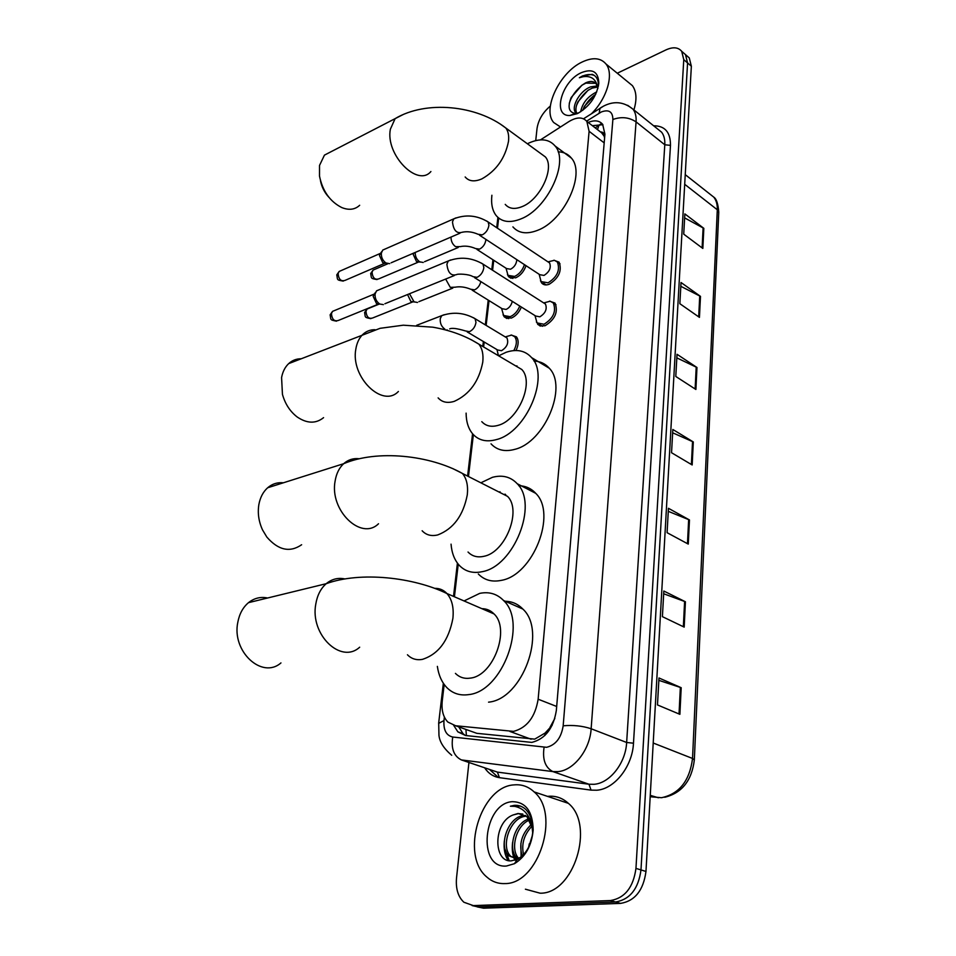 <?xml version="1.0" encoding="UTF-8"?>
<svg xmlns="http://www.w3.org/2000/svg" width="956" height="956" viewBox="0 0 956 956"><rect width="100%" height="100%" fill="white"/><g stroke="black" fill="none" stroke-linecap="round" stroke-linejoin="round"><path stroke-width="1.43" d="M521.367 307.043C519.06 312.528 515.678 316.221 511.233 318.121L504.242 316.854L503.071 314.727M526.027 265.684C523.912 271.6 520.434 275.651 515.619 277.861L508.592 276.714L507.469 274.599M553.894 260.223L559.081 262.159C562.224 270.691 558.913 278.065 549.15 284.291C545.936 285.426 543.45 284.996 541.658 282.976L540.463 280.682M549.533 301.128L555.042 303.1C558.388 311.955 555.066 319.495 545.075 325.733L539.793 325.865L536.376 321.969M470.711 731.149L476.817 733.324L534.727 739.131L545.063 733.073L552.114 725.425M444.182 684.436L442.246 700.987C441.325 710.117 443.19 717.143 447.838 722.043L455.594 725.747L513.575 731.376C526.983 727.791 535.181 717.072 538.144 699.206L589.099 131.295L586.853 121.412C582.718 116.811 576.743 116.871 568.928 121.567L540.499 139.863M488.492 611.529L489.95 610.729M504.099 494.611L505.079 494.144M554.839 718.446L549.975 727.349M600.977 131.964L604.3 136.397C604.407 133.577 603.308 132.095 600.977 131.964M604.598 137.915L604.264 136.756M498.685 218.064L497.49 228.209M493.75 260.283L492.579 270.237M489.03 300.614L486.138 325.375M484.19 342.009L483.617 346.956M473.363 434.645L468.476 476.518M458.235 564.16L454.423 596.783M511.042 335.006L516.419 336.823C518.845 340.181 518.702 344.746 516.013 350.505M453.706 725.401L457.876 731.866L465.548 735.523L531.811 742.406C545.29 738.916 553.464 728.269 556.344 710.439L604.921 134.115L602.65 124.34C599.352 120.468 594.548 119.835 588.215 122.452M617.265 73.242L666.117 49.832C673.06 46.725 678.258 47.214 681.712 51.325L683.767 59.654L635.955 868.395C633.35 887.383 624.842 898.114 610.442 900.564L473.304 905.595L463.887 902.237C458.067 896.764 455.618 888.674 456.526 877.943L468.93 762.482M535.73 140.592L537.021 128.57C538.359 119.954 542.793 112.461 550.321 106.068M686.528 55.52L689.276 57.91L691.355 66.215L645.969 871.454C643.424 890.335 634.951 900.982 620.575 903.396L483.533 908.188L472.133 905.583L478.43 906.897L615.521 901.986L478.43 906.897L473.304 905.595M645.969 871.454L640.986 869.924C638.405 888.865 629.92 899.548 615.521 901.986C629.92 899.548 638.405 888.865 640.986 869.924L687.567 62.941L640.986 869.924L635.955 868.395M682.763 52.245L685.5 54.623L687.567 62.941L685.5 54.623L682.763 52.245M592.361 125.666L602.925 124.71M465.369 735.499L463.051 733.694L458.737 726.859M684.627 217.896L703.831 228.341L684.855 213.893L683.731 234.16L702.839 248.441L703.831 228.341M680.815 286.31L700.485 296.372L681.03 282.51L679.847 303.697L699.445 317.38L700.485 296.372M676.824 357.867L696.972 367.498L677.027 354.294L675.796 376.473L695.896 389.474L696.972 367.498M658.851 680.349L681.198 687.711L658.983 677.983L657.477 704.931L679.883 714.335L681.198 687.711M663.679 593.76L685.428 601.778L663.834 591.035L662.4 616.656L684.185 627.112L685.428 601.778M668.268 511.329L689.467 519.956L668.447 508.293L667.085 532.695L688.272 544.095L689.467 519.956M672.654 432.793L693.303 441.947L672.833 429.471L671.542 452.726L692.168 464.963L693.303 441.947M483.533 908.188L477.247 906.885M514.101 784.888C521.653 784.171 528.321 786.513 534.129 791.903C560.742 813.699 538.634 884.36 504.792 883.583C498.016 883.834 492.029 881.659 486.843 877.046C459.764 854.987 480.641 786.274 514.101 784.888M547.561 796.384L548.278 796.312C555.818 795.655 562.522 797.997 568.366 803.339C595.182 824.932 573.899 894.147 540.092 893.191L525.406 889.2M526.481 816.209C510.253 816.412 499.928 846.98 510.934 856.445L518.558 859.241M525.609 815.528L524.641 815.54C508.365 815.504 497.777 846.311 508.855 855.847L516.479 858.643L520.207 857.616M529.588 820.009C515.893 825.219 510.038 849.514 518.594 858.225M528.871 818.874C514.077 823.104 507.409 849.753 517.112 858.237L517.399 858.512M531.895 826.271C524.008 834.648 521.235 844.112 523.553 854.64M531.417 824.359C521.713 833.68 518.654 844.208 522.215 855.955M532.456 835.15L528.788 846.956M532.229 822.459L529.54 818.396M522.824 814.058L518.499 813.592L513.002 815.002C493.093 822.375 493.105 862.515 511.257 860.842L517.459 859.277C526.445 853.971 531.572 844.65 532.827 831.326C533.125 821.993 530.771 814.691 525.752 809.397C522.418 806.35 518.582 805.012 514.256 805.37L510.385 806.207L514.722 806.362C524.294 808.394 530.102 815.528 532.157 827.777L526.899 816.579L518.092 813.472L513.002 815.002M532.707 832.987L532.157 827.777M506.453 866.028C476.554 868.861 483.449 802.765 512.512 801.678C525.836 802 532.731 811.441 533.173 829.975C531.715 845.654 525.477 856.899 514.447 863.686L506.453 866.028M529.277 843.837L528.668 847.207M520.877 843.491L521.08 856.946M512.607 842.391C511.735 849.418 512.512 855.369 514.926 860.28M504.314 841.017C503.525 848.952 504.828 855.441 508.198 860.472M521.546 854.09L521.88 856.265M513.491 852.011L515.69 860.03M505.354 849.896L509.178 860.687M520.351 806.087L510.385 806.207M267.584 598.002C260.606 596.544 254.248 598.098 248.488 602.662C242.991 607.299 239.442 613.8 237.841 622.141C231.448 651.371 262.064 679.597 280.956 662.914M455.438 673.394C459.501 677.446 464.508 679.011 470.436 678.103C493.559 675.749 510.54 628.988 494.013 613.919C490.667 610.454 486.628 608.697 481.896 608.673M464.054 600.954L479.721 593.377C489.114 591.465 497.06 593.843 503.573 600.511C527.784 622.583 502.593 691.523 468.631 694.618C460.063 695.837 452.845 693.542 446.978 687.734C441.875 682.465 438.661 675.342 437.358 666.38M504.242 601.252C511.508 601.133 517.71 603.75 522.872 609.068C547.238 631.091 522.526 699.254 488.552 702.158M483.33 609.295L484.011 608.793M489.364 611.912L490.727 611.195M283.358 482.792C277.479 482.206 272.245 483.856 267.668 487.763C263.151 491.802 260.235 497.347 258.897 504.398C257.475 513.014 258.694 521.522 262.541 529.923L266.832 537.057C278.28 550.25 289.883 552.819 301.63 544.741M468.034 552.018C472.145 556.284 477.391 557.718 483.784 556.332C505.497 552.52 522.048 510.289 507.505 496.343L497.646 491.336M480.856 482.804L492.436 477.319C502.45 474.666 510.707 476.793 517.22 483.724C538.527 504.182 513.981 566.442 482.099 571.7C472.85 573.636 465.261 571.533 459.322 565.39C454.53 560.144 451.77 553.058 451.053 544.155M518.833 485.744C525.549 485.851 531.178 488.385 535.73 493.332C557.205 513.766 533.066 575.357 501.183 580.388C491.934 582.252 484.322 580.125 478.335 574.006M499.331 492.185L500.012 491.743M504.899 495.017L505.724 494.646M301.032 358.763C296.3 358.787 292.178 360.4 288.664 363.627C285.043 367.068 282.677 371.717 281.578 377.584L282.45 394.386C285.151 403.97 290.062 411.498 297.173 416.971C307.019 423.627 315.827 423.855 323.57 417.653M481.8 421.668C485.875 426.077 491.312 427.308 498.136 425.348C518.427 420.21 534.428 382.233 521.821 369.506L514.173 364.989M498.638 355.823L506.142 352.274C516.718 348.773 525.214 350.553 531.62 357.628C550.106 376.305 526.374 432.303 496.57 439.557C486.688 442.317 478.801 440.513 472.909 434.144C468.452 428.969 466.181 421.955 466.11 413.123M534.01 361.069C540.212 361.284 545.314 363.674 549.306 368.251C567.924 386.941 544.55 442.353 514.77 449.356C504.888 452.033 496.977 450.192 491.026 443.835M516.264 366.22L516.921 365.837M332.341 151.048L324.454 155.123L319.519 165.436L319.507 176.131C322.59 191.081 329.999 201.561 341.734 207.548C348.928 210.44 354.915 209.687 359.671 205.277M505.234 204.381C509.094 208.826 514.722 209.579 522.107 206.616C540.236 199.72 555.185 167.647 545.35 156.904L540.642 153.462M527.389 143.782L529.074 142.958C540.391 137.987 549.067 139.002 555.101 146.005C569.525 161.767 547.37 209.065 520.745 218.972C510.014 223.19 501.84 222.091 496.248 215.65C492.376 210.702 490.93 203.903 491.886 195.251M558.137 151.837C563.729 151.968 568.151 154.047 571.401 158.11C585.956 173.92 564.076 220.752 537.475 230.372C526.744 234.483 518.558 233.324 512.906 226.871M328.768 197.151C324.442 192.419 321.67 186.91 320.451 180.612M543.868 303.028L545.47 304.056C547.346 309.027 545.47 313.281 539.853 316.818L535.659 316.018L474.535 277.634M543.821 302.909L550.202 301.212L553.345 303.028C556.488 311.321 553.369 318.396 544.012 324.263L537.021 322.913L535.001 315.611M383.368 304.629L379.735 304.02C376.353 301.606 374.8 298.26 375.087 293.958L376.568 290.827L379.066 289.788M379.95 304.139L376.509 303.578L373.163 296.336L374.429 293.898M548.147 261.968L549.592 262.936C551.361 267.728 549.497 271.898 544 275.424L539.782 274.695L479.53 235.212M548.397 261.753L554.432 260.307L557.396 262.052C560.359 270.058 557.252 276.977 548.087 282.821L541.072 281.59L539.16 274.288M389.678 263.653L385.961 262.996C382.639 260.546 381.109 257.224 381.372 253.029L382.759 250.066L385.053 249.062M386.463 263.27L382.759 262.673L379.448 255.491L380.608 253.221M505.342 336.978L506.955 337.946C508.867 342.941 507.039 347.195 501.494 350.721L497.574 349.956L467.197 331.923M505.533 336.823L511.675 335.078L514.734 336.775C517.148 340.24 516.849 344.853 513.826 350.589M498.435 355.704L496.989 349.597M512.297 301.355C511.329 305.251 509.261 307.94 506.083 309.433L502.139 308.728L472.121 290.134M417.509 302.454L414.067 301.845L409.491 293.755M519.765 306.04C517.626 311.298 514.436 314.847 510.169 316.687L503.621 315.492L501.565 308.382M414.366 302.012L410.817 301.427L407.555 294.544M516.826 259.662C516.431 264.011 514.34 267.19 510.552 269.222L506.584 268.576L476.936 249.432M423.209 262.482L419.696 261.825C416.637 259.566 415.143 256.435 415.215 252.444M524.45 264.645C522.514 270.345 519.216 274.264 514.579 276.427L507.995 275.34L506.047 268.23M420.258 262.135L416.481 261.514L413.279 254.511L413.745 253.077M560.503 126.993L553.679 122.511C542.016 109.522 559.642 72.297 582.228 61.985C592.72 57.085 600.643 57.754 605.985 63.992C614.134 73.767 607.144 98.277 591.609 113.609M627.638 81.726L632.382 85.622C636.553 91.429 637.066 99.532 633.9 109.916M597.62 87.056L592.182 88.119L587.904 90.402L577.902 101.862C575.631 106.821 575.297 110.657 576.886 113.346M597.297 85.921L590.617 86.877C579.671 90.772 570.923 107.156 575.5 112.414L576.48 113.394M595.672 94.381L584.355 106.355L582.778 110.334M596.759 91.872C587.713 96.46 582.359 103.105 580.674 111.792M595.743 83.303L585.909 83.124L581.965 85.192L571.222 97.464C567.41 107.024 568.772 112.342 575.309 113.441L578.774 112.928M581.403 85.574L585.598 82.873C590.294 80.746 593.831 81.069 596.209 83.841L597.906 88.418M577.352 113.633L569.836 115.521C551.971 116.513 561.495 81.391 581.212 72.716C592.553 68.235 598.408 71.724 598.803 83.196C596.687 96.496 589.541 106.642 577.352 113.633M598.803 83.196L598.36 86.243C598.623 80.029 596.58 76.062 592.206 74.329L582.586 75.894L579.372 77.747L582.957 76.743C590.868 75.56 595.719 78.87 597.512 86.673M594.584 95.038C589.087 99.448 585.168 104.515 582.813 110.227M588.669 89.9C582.921 94.453 578.846 99.711 576.444 105.674M582.706 84.726C575.93 90.091 571.437 96.293 569.262 103.332M594.441 75.524C589.983 73.696 584.964 74.437 579.372 77.747M531.142 739.215L509.859 731.436M600.356 124.137L598.862 125.559L597.5 129.634M465.919 729.428L466.397 735.618M545.063 733.073L544.86 735.523M556.679 706.472L538.144 699.206M476.817 733.324L455.594 725.747M604.18 142.874L589.099 131.295M444.385 717.096L443.978 720.585C443.369 730.061 446.285 735.546 452.75 737.028L546.617 747.305C555.747 744.999 561.268 737.829 563.168 725.807L612.88 119.488C612.748 111.721 608.912 109.199 601.348 111.948L586.637 121.137M627.65 105.279L633.063 109.247C635.417 112.414 636.421 116.632 636.075 121.878L591.143 728.759C589.96 749.683 573.851 770.405 557.981 771.623L552.879 771.588L588.956 784.231L594.046 784.302C609.88 783.215 625.714 763.019 626.646 742.477L664.79 144.774C665.077 139.576 664.026 135.394 661.636 132.215L657.142 128.606M653.629 125.786C664.958 125.774 670.574 132.298 670.479 145.36L633.481 743.194L626.646 742.477L591.143 728.759C582.431 725.879 573.098 724.899 563.168 725.807M602.232 106.845L600.033 108.219L599.149 113.155M633.481 743.194C632.478 766.318 614.624 789.07 596.795 790.218L591.059 790.122L499.462 777.67C493.332 776.738 488.385 773.452 484.62 767.788M610.442 900.564L620.575 903.396M683.767 59.654L691.355 66.215M498.363 777.491L489.52 769.449M544.072 747.329C542.315 759.542 545.243 767.632 552.879 771.588L461.401 759.924L497.383 772.101L588.956 784.231L591.059 790.122M491.002 769.95L497.383 772.101L499.462 777.67M612.88 119.488C621.292 116.453 629.024 117.253 636.075 121.878L664.79 144.774L670.479 145.36M443.978 720.585L438.637 723.369M452.75 737.028C450.921 748.512 453.813 756.148 461.401 759.924M650.188 796.742L661.564 797.71C679.346 793.862 689.67 780.777 692.538 758.467L694.331 760.032C691.762 780.622 681.891 793.038 664.719 797.28M658.409 797.77L650.259 795.344M694.331 759.805L718.745 212.626L717.299 209.758C717.49 204.584 716.319 200.378 713.785 197.139L709.077 193.435M653.211 743.015L692.538 758.467L717.299 209.758L684.699 184.293M692.526 441.541L691.391 464.497M688.655 519.574L687.472 543.653M684.604 601.432L683.349 626.718M680.349 687.388L679.035 713.977M696.207 367.068L695.132 388.984M699.732 295.918L698.693 316.854M703.102 227.875L702.11 247.891M407.447 654.764C411.427 658.851 416.386 660.393 422.313 659.401C438.469 654.227 448.663 640.556 452.893 618.377C453.969 607.61 451.985 599.34 446.942 593.545C443.668 590.043 439.676 588.31 434.968 588.346M359.671 647.2C341.005 664.516 309.828 634.593 315.803 604.001C317.284 595.265 320.75 588.49 326.199 583.698C331.696 579.133 337.827 577.532 344.59 578.882M422.146 530.771C426.161 535.061 431.359 536.447 437.74 534.93C453.455 528.883 463.302 515.499 467.305 494.754C468.237 485.576 466.612 478.466 462.417 473.447L452.57 468.488M378.504 523.757C361.201 541.036 329.33 510.361 335.126 480.964C336.357 473.602 339.201 467.854 343.646 463.708C348.104 459.752 353.23 458.091 359.038 458.725M438.123 397.875C442.09 402.297 447.48 403.444 454.303 401.341C469.515 394.446 479.004 381.372 482.768 362.133C483.569 354.425 482.266 348.426 478.848 344.148L471.141 339.667M398.389 391.47C382.591 408.463 350.278 376.927 355.859 348.94C356.875 342.846 359.157 338.042 362.718 334.528C366.184 331.242 370.283 329.641 375.003 329.712M465.166 176.968C468.93 181.389 474.499 182.022 481.884 178.88C496.248 170.766 505.127 158.266 508.496 141.38C509.118 135.692 508.234 131.235 505.844 128.032L501.075 124.603M430.905 171.53C417.569 187.627 385.232 154.573 390.371 129.215L395.115 118.64L403.014 114.612M378.946 303.912L338.472 320.403C334.349 321.742 332.007 319.471 331.445 313.604L332.545 311.369L334.349 310.616M330.083 315.074L331.445 313.604M481.406 263.115L482.995 264.107L483.844 267.572C483.127 272.101 480.88 275.364 477.104 277.336L472.945 276.643C468.87 273.906 457.41 273.763 456.789 274.539C451.172 276.308 447.886 272.854 446.894 264.179L448.316 260.952L450.778 259.936M384.802 263.259L345.08 280.371C341.029 281.661 338.699 279.391 338.113 273.571L339.141 271.468L340.802 270.739M336.763 275.101L338.113 273.571M486.688 221.015L488.134 221.971L488.922 225.21C488.217 229.631 486.007 232.858 482.266 234.889L478.084 234.28C472.515 231.854 467.245 231.173 462.274 232.224C456.765 233.909 453.491 230.468 452.475 221.876L453.801 218.84L456.06 217.849M473.435 317.715L475.06 318.695L475.98 322.28C475.275 326.737 473.101 329.868 469.456 331.684L465.56 330.967C457.064 328.422 451.77 327.741 449.679 328.9M444.851 329.127C441.397 326.582 439.868 323.068 440.286 318.575L441.744 315.647L444.229 314.691M412.634 301.953L372.685 317.966C368.765 319.185 366.53 316.95 365.969 311.262L367.056 309.051L368.741 308.358M364.583 312.767L365.969 311.262M480.856 281.602C479.84 285.557 477.737 288.306 474.558 289.871L470.639 289.214C465.142 286.967 459.955 286.298 455.092 287.206L450.276 287.35L445.651 279.056M418.417 262.087L378.719 278.889C374.86 280.06 372.637 277.838 372.051 272.197L373.067 270.094L374.621 269.425M370.665 273.751L372.051 272.197M485.899 239.394L485.875 239.908C485.206 244.139 483.091 247.222 479.518 249.146L475.586 248.56C470.221 246.254 465.142 245.596 460.362 246.6L455.558 246.66C452.487 244.318 450.969 241.127 451.017 237.064M504.242 316.854L506.943 318.515M508.592 276.714L511.066 278.292M541.658 282.976L544.299 284.697M537.63 324.299L540.534 326.104M600.977 124.208L595.218 127.865M602.615 133.589L586.853 121.412M656.856 128.379L633.063 109.247C623.921 101.742 614.099 100.703 603.583 106.104L583.53 118.783M681.712 51.325L689.276 57.91M497.909 217.406L496.702 227.683M492.949 259.769L491.778 269.723M488.217 300.112L485.325 324.885M483.366 341.519L482.792 346.478M472.563 433.749L467.604 476.076M457.41 563.096L453.514 596.389M443.345 683.229L438.696 722.879L438.959 735.284C439.593 741.928 443.847 748.596 451.722 755.288M463.051 733.694L457.876 731.866M685.237 174.637L713.785 197.139C716.438 198.776 718.099 203.795 718.769 212.196M534.129 791.903L568.366 803.339M508.855 855.847L510.934 856.445M517.112 858.237L517.782 858.44M532.827 831.326L533.173 829.975M517.459 859.277L514.447 863.686M494.013 613.919L446.942 593.545C413.613 577.281 360.496 571.198 326.199 583.698L248.488 602.662M503.573 600.511L522.872 609.068M507.505 496.343L462.417 473.447C430.057 455.223 377.262 449.368 343.646 463.708L267.668 487.763M517.22 483.724L535.73 493.332M521.821 369.506L478.848 344.148C465.632 335.855 450.264 330.202 432.769 327.179L403.289 325.195L380.094 328.314L288.664 363.627M531.62 357.628L549.306 368.251M545.35 156.904L505.844 128.032C476.853 105.268 426.149 100.01 395.115 118.64L324.454 155.123M555.101 146.005L571.401 158.11M336.5 321.156C329.665 319.842 331.063 319.973 330.143 314.799L332.545 311.369L374.238 294.066M545.47 304.056L482.995 264.107C471.798 257.534 460.23 256.483 448.316 260.952L376.568 290.827M543.725 302.933L550.202 301.212M553.345 303.028L556.022 304.749M539.734 324.61L542.422 326.283M454.303 275.543L384.898 303.745M373.461 295.225L375.505 292.416M343.264 281.1C336.357 279.905 337.743 280.048 336.811 274.814L339.141 271.468L380.464 253.352M549.592 262.936L488.134 221.971C477.056 215.231 465.62 214.192 453.801 218.84L382.759 250.066M547.979 261.86L554.432 260.307M557.396 262.052L560.037 263.82M543.546 283.203L546.187 284.924M459.991 233.204L391.1 262.804M379.735 254.451L381.767 251.583M506.955 337.946L475.06 318.695C464.269 312.648 453.168 311.644 441.744 315.647L416.613 325.339M447.157 329.856L446.368 330.155M505.234 336.906L511.675 335.078M514.734 336.775L517.399 338.388M370.856 318.647C364.081 317.368 365.55 317.428 364.618 312.504L367.056 309.051L379.329 304.044M452.774 288.126L418.907 301.654M506.142 317.057L508.759 318.671M377.034 279.558C370.187 278.363 371.669 278.471 370.713 273.476L373.067 270.094L387.861 263.736M458.223 247.496L424.536 261.705M510.301 276.822L512.87 278.483M605.985 63.992L632.382 85.622M575.5 112.414L576.731 113.37M575.309 113.441L569.836 115.521"/></g></svg>
